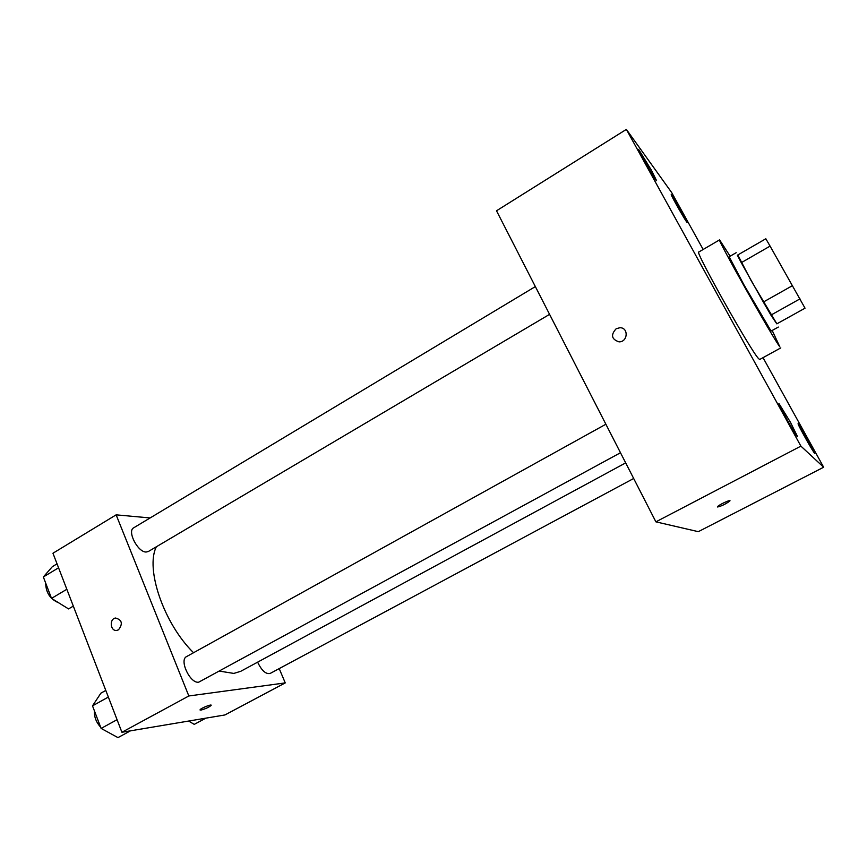 <?xml version="1.0" encoding="UTF-8"?>
<svg xmlns="http://www.w3.org/2000/svg" width="867" height="867" viewBox="0 0 867 867"><rect width="100%" height="100%" fill="white"/><g stroke="black" fill="none" stroke-linecap="round" stroke-linejoin="round"><path stroke-width="1.3" d="M770.08 246.109L765.832 238.761L737.362 255.223L741.263 262.701L770.08 246.109L805.031 308.186L776.821 323.857L770.904 315.111L800.003 298.866M741.263 262.701L763.318 302.063L792.536 285.611M770.904 315.111L763.318 302.063M737.795 254.974L751.093 280.561L776.865 323.835M778.328 327.065L771.262 330.977L770.525 330.154L743.864 284.679L729.19 256.751L736.191 252.698M772.194 330.468L779.834 346.843C772.822 337.989 715.849 236.799 719.588 239.866L730.122 256.22M780.799 347.895L759.676 359.502L758.517 358.559C750.464 350.344 694.001 249.609 698.78 252.037L719.588 239.866M682.362 212.794L687.238 222.516C686.989 223.686 670.158 194.208 671.264 194.533L682.362 212.794M808.196 440.252L814.742 453.3C814.395 454.481 796.892 423.259 798.128 423.67L808.196 440.252M790.476 422.316L797.542 436.665C797.066 438.052 777.471 403.133 778.967 403.545L790.476 422.316M651.475 170.322L656.568 180.65C656.232 182.027 637.343 149.102 638.654 149.395L651.475 170.322M703.159 249.468L671.654 192.539L626.364 129.389L800.891 446.126L823.65 467.226L763.025 357.659M626.364 129.389L496.509 210.789L655.896 521.847L698.325 531.666L823.65 467.226M655.896 521.847L800.891 446.126M616.188 328.723C610.541 334.9 611.484 339.279 618.995 341.858C627.903 342.162 628.813 327.477 619.883 327.737L616.188 328.723C610.541 334.911 611.484 339.279 619.005 341.858C627.903 342.162 628.813 327.477 619.883 327.737L616.188 328.723M729.754 501.083L729.765 501.093C725.538 504.139 721.474 506.111 717.583 506.989L717.648 506.556C719.198 504.561 731.932 498.818 729.765 501.093C725.538 504.15 721.485 506.111 717.583 507L717.486 506.924M625.681 462.88L240.755 671.296L233.83 673.421L219.568 671.134M193.547 652.732C163.787 623.601 145.092 568.6 156.374 546.763M257.629 662.16C261.639 670.581 265.811 674.353 270.136 673.464L633.679 478.486M549.58 314.353L148.311 551.531L146.1 552.03C137.745 552.29 126.875 530.994 133.702 527.808L535.351 286.587M620.479 452.737L198.727 682.166C190.22 683.933 178.884 659.917 186.611 656.568L605.87 424.234M150.121 517.946L116.135 514.846L188.833 695.973L285.243 682.903L279.207 668.598M188.833 695.973L121.911 732.268L52.952 553.233L116.135 514.846M118.508 629.8L117.143 630.331C110.532 632.021 108.819 619.071 115.506 618.019C122.052 619.829 123.06 623.763 118.508 629.8C123.06 623.763 122.063 619.829 115.506 618.019L115.506 618.019C108.819 619.071 110.532 632.021 117.143 630.331M121.911 732.268L224.932 714.95L285.243 682.903M211.158 705.207L211.104 705.435C208.763 707.353 205.392 708.892 200.992 710.062L200.082 709.748C200.873 708.155 212.448 703.636 211.104 705.445C208.763 707.353 205.392 708.892 200.992 710.073L200.039 709.975M188.627 721.051L194.241 724.368L205.88 718.158M105.796 690.425L100.897 693.156L92.509 705.857L101.114 728.421L117.966 737.611L130.483 730.827M92.509 705.857L108.353 697.057M101.114 728.421L117.067 719.697M100.659 727.25C96.15 722.211 94.091 716.814 94.492 711.081M57.038 563.843L52.334 566.682L43.35 576.967L51.521 598.382L68.547 608.916L73.316 606.109M43.35 576.967L58.566 567.798M51.521 598.382L66.835 589.278M58.696 602.825C50.188 599.216 45.843 592.627 45.68 583.058"/></g></svg>
